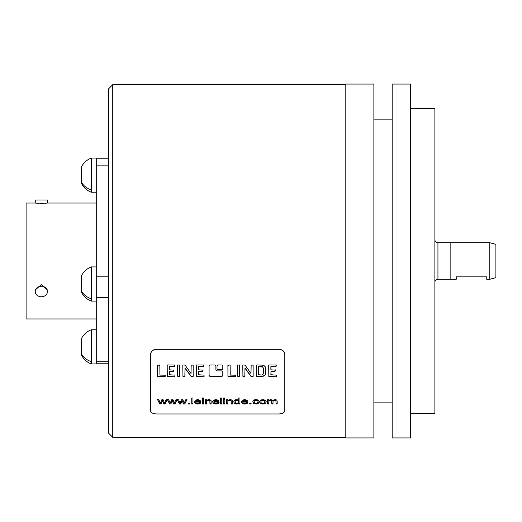 <?xml version="1.0" encoding="UTF-8"?>
<svg xmlns="http://www.w3.org/2000/svg" width="522" height="522" viewBox="0 0 522 522"><rect width="100%" height="100%" fill="white"/><g stroke="black" fill="none" stroke-linecap="round" stroke-linejoin="round"><path stroke-width="0.78" d="M184.201 403.03L185.819 399.695L186.98 399.695L184.768 403.995L183.529 403.995L182.126 400.439L180.697 403.995L179.444 403.995L177.278 399.695L178.517 399.695L180.064 403.121L181.558 399.695L182.785 399.695L184.201 403.03M182.126 400.439L183.529 403.728L184.768 403.995M186.98 399.428L184.768 403.728M177.278 399.428L179.444 403.728L180.697 403.728M180.697 403.995L182.126 400.707M278.696 349.316C282.402 349.642 284.431 351.384 284.797 354.549L284.797 410.827C284.431 412.758 282.402 413.809 278.696 413.966L156.665 413.966C152.959 413.809 150.93 412.758 150.564 410.827L150.564 354.549C150.93 351.384 152.959 349.642 156.665 349.316L278.696 349.316L156.665 349.166C152.959 349.492 150.93 351.234 150.564 354.392L150.564 354.549M209.081 375.729L210.053 376.519L221.83 376.519L222.803 375.729L222.803 371.723L221.83 370.907L216.884 370.907L215.912 370.085L215.912 365.818L214.933 364.956L210.053 364.956L209.081 365.818L209.081 375.729M221.83 364.956L217.987 364.956L217.008 365.818L217.008 369.145L217.987 369.981L221.83 369.981L222.803 369.145L222.803 365.818L221.83 364.956M165.161 376.486L165.213 375.22L159.928 375.096L159.836 365.504L159.327 364.956L157.585 365.387L157.637 376.414L165.161 376.486L157.957 376.238L157.585 375.709M175.007 376.473L174.968 375.142L169.363 374.744L169.474 371.429L173.545 371.338L174.009 370.17L169.415 369.817L169.396 366.542L174.596 366.424L174.746 365.008L167.542 364.956L167.184 365.504L167.294 376.427L175.007 376.192L174.746 376.519M179.692 376.44L179.712 365.054L177.591 365.022L177.519 376.094L177.93 376.519L179.692 376.16L179.372 376.519M193.16 376.427L193.16 365.093L191.176 365.126L191.019 373.504L185.095 365.139L183.124 364.956L182.791 365.374L182.954 376.473L184.853 376.414L185.016 368.219L191.078 376.453L192.82 376.545L193.16 376.147L192.82 376.545M204.095 376.473L204.056 375.142L198.445 374.744L198.562 371.429L202.627 371.338L203.097 370.17L198.504 369.817L198.484 366.542L203.678 366.424L203.828 365.008L196.631 364.956L196.272 365.504L196.383 376.427L204.095 376.192L203.828 376.519M235.468 376.486L235.526 375.22L230.235 375.096L230.143 365.504L229.634 364.956L227.892 365.387L227.951 376.414L235.468 376.486L228.264 376.238L227.892 375.709M239.67 376.44L239.689 365.054L237.569 365.022L237.497 376.094L237.908 376.519L239.67 376.16L239.35 376.519M253.137 376.427L253.131 365.093L251.147 365.126L250.997 373.504L245.072 365.139L243.102 364.956L242.763 365.374L242.932 376.473L244.825 376.414L244.994 368.219L250.769 376.153L252.798 376.545L253.137 376.147L252.798 376.545M265.3 374.894L265.796 373.041L265.339 366.901L264.158 365.726L262.435 365.132L256.622 364.956L256.25 365.504L256.38 376.414L262.553 376.421L264.086 375.951L265.3 374.613L264.086 375.67L261.046 376.519M276.523 376.473L276.484 375.142L270.879 374.744L270.99 371.429L275.055 371.338L275.525 370.17L270.931 369.817L270.911 366.542L276.105 366.424L276.255 365.008L269.058 364.956L268.7 365.504L268.81 376.427L276.523 376.192L276.255 376.519M159.745 403.995L157.585 399.695L158.819 399.695L160.365 403.121L161.859 399.695L163.092 399.695L164.502 403.03L166.12 399.695L167.288 399.695L165.076 403.995L163.83 403.995L162.433 400.707L160.998 403.995L159.745 403.728L160.998 403.995M169.598 403.995L167.431 399.695L168.671 399.695L170.218 403.121L171.705 399.695L172.939 399.695L174.348 403.03L175.966 399.695L177.134 399.695L174.922 403.995L173.676 403.995L172.28 400.707L170.851 403.995L169.598 403.728L170.851 403.995M189.695 403.18L189.695 403.995L188.325 403.995L188.325 403.18L188.325 403.728L189.695 403.728L189.695 403.18L188.325 403.18M192.951 397.992L192.951 403.995L191.75 403.995L191.75 397.992L191.75 403.728L192.951 403.728L192.951 397.992L191.75 397.992M200.885 402.73L199.645 402.638L197.786 403.506L196.305 403.134L195.646 402.057L200.918 402.057L200.024 400.198L197.707 399.591L195.326 400.211L194.406 401.914L195.313 403.526L197.779 404.087L199.802 403.734L200.885 402.73M203.6 397.992L203.6 398.867L202.399 398.867L202.399 397.992L202.399 398.599L203.6 398.599L203.6 397.992L202.399 397.992M203.6 399.695L203.6 403.995L202.399 403.995L202.399 399.695L202.399 403.728L203.6 403.728L203.6 399.695L202.399 399.695M206.621 401.679L206.621 403.995L205.42 403.995L205.42 399.695L205.42 403.728L206.621 403.728L206.621 401.411L207.175 400.544L208.5 400.243L209.831 400.739L209.968 403.995L211.169 403.995L211.097 400.661L209.922 399.741L208.748 399.591L206.497 400.322L206.497 399.695L205.42 399.695M219.083 402.73L217.844 402.638L215.984 403.506L214.503 403.134L213.844 402.057L219.116 402.057L218.222 400.198L215.912 399.591L213.524 400.211L212.604 401.914L213.511 403.526L215.977 404.087L218 403.734L219.083 402.73M221.765 397.992L221.765 403.995L220.565 403.995L220.565 397.992L220.565 403.728L221.765 403.728L221.765 397.992L220.565 397.992M224.825 397.992L224.825 398.867L223.625 398.867L223.625 397.992L223.625 398.599L224.825 398.599L224.825 397.992L223.625 397.992M224.825 399.695L224.825 403.995L223.625 403.995L223.625 399.695L223.625 403.728L224.825 403.728L224.825 399.695L223.625 399.695M227.846 401.679L227.846 403.995L226.652 403.995L226.652 399.695L226.652 403.728L227.846 403.728L227.846 401.411L228.401 400.544L229.726 400.243L231.057 400.739L231.2 403.995L232.394 403.995L232.323 400.661L231.155 399.741L229.98 399.591L227.729 400.322L227.729 399.695L226.652 399.695M238.743 397.992L239.937 397.992L239.937 403.995L238.822 403.995L238.822 403.467L236.844 404.087L235.285 403.813L234.189 403.036L233.804 401.881L234.15 400.7L235.213 399.878L236.792 399.591L238.743 400.198L238.743 397.992L238.743 399.93M247.898 402.73L246.658 402.638L244.798 403.506L243.317 403.134L242.658 402.057L247.93 402.057L247.036 400.198L244.72 399.591L242.338 400.211L241.418 401.914L242.325 403.526L244.792 404.087L246.815 403.734L247.898 402.73M251.108 403.18L251.108 403.995L249.744 403.995L249.744 403.18L249.744 403.728L251.108 403.728L251.108 403.18L249.744 403.18M258.984 402.54L257.809 402.449L257.209 403.245L256.028 403.506L254.599 403.121L254.057 401.868L254.625 400.609L256.093 400.211L257.705 401.092L258.873 400.981L257.933 399.963L256.048 399.591L254.358 399.865L253.209 400.661L252.824 401.888L253.705 403.526L256.041 404.087L257.992 403.682L258.984 402.54M260.661 400.087L259.565 401.875L260.478 403.526L262.879 404.087L265.776 403.108L266.194 401.816L265.261 400.191L262.879 399.591L260.661 400.087M268.797 401.796L268.797 403.995L267.597 403.995L267.597 399.695L267.597 403.728L268.797 403.728L268.987 400.889L270.546 400.243L271.505 400.491L271.799 401.229L271.799 403.995L272.999 403.995L272.999 401.522L273.489 400.55L275.446 400.361L275.988 401.314L275.988 403.995L277.175 403.995L277.175 401.066L276.608 399.963L274.996 399.591L272.81 400.367L270.814 399.591L268.667 400.309L268.667 399.695L267.597 399.695M112.739 437.325L108.465 433.058L108.465 88.942L112.739 84.675L112.739 437.325L345.805 437.325M150.564 354.392L150.564 410.56M284.797 354.549L284.797 354.392C284.431 351.234 282.402 349.492 278.696 349.166M284.797 354.392L284.797 410.56M345.805 261L345.805 437.938L373.876 437.938L373.876 84.062L345.805 84.062L345.805 261M373.876 119.146L392.179 119.146M373.876 402.853L392.179 402.853M392.179 437.938L392.179 84.062L410.481 84.062L410.481 437.938L392.179 437.938M410.481 413.535L434.885 413.535L434.885 108.465L410.481 108.465M450.14 279.244L437.938 279.244A3.054 3.054 180 0 0 434.885 282.291M437.938 279.244L437.938 242.756A3.054 3.054 0 0 1 434.885 239.709M437.938 242.756L450.14 242.756M450.14 279.277L450.14 242.723L489.799 242.723L489.799 279.277L486.745 279.277L486.745 276.862L456.241 276.862L456.241 279.277L450.14 279.277M489.799 242.723L495.9 244.355L495.9 277.645L489.799 279.277M96.263 329.76L91.285 329.76L91.285 363.932L96.263 363.932L96.263 158.068L91.285 158.068L91.285 192.24L96.263 192.24M96.263 266.918L91.285 266.918L91.285 301.083L96.263 301.083M91.285 266.918A18.277 18.277 0 0 0 81.621 275.459L81.621 292.542A18.277 18.277 0 0 0 91.285 301.083M91.285 329.76A18.277 18.277 0 0 0 81.621 338.302L81.621 355.391A18.277 18.277 0 0 0 91.285 363.932M91.285 158.068A18.277 18.277 0 0 0 81.621 166.609L81.621 183.698A18.277 18.277 0 0 0 91.285 192.24M96.263 318.962L26.1 318.962L26.1 203.038L35.255 203.038L35.255 199.985L47.456 199.985L47.456 203.038L96.263 203.038M42.68 203.345L41.355 203.358C49.225 203.012 49.225 203.012 41.355 203.358L39.979 203.345M46.602 203.123L45.649 203.202M45.623 203.202L45.023 203.241M44.292 203.286L43.515 203.319M43.47 203.319L43.052 203.332M39.241 203.319L37.741 203.247M37.714 203.247L37.082 203.202M36.56 203.162L35.985 203.11M35.907 203.104L35.548 203.071M41.355 203.358C33.48 203.012 33.48 203.012 41.355 203.358M47.456 291.504L47.456 289.984L41.355 284.536L35.255 289.984L35.255 291.504A6.101 5.285 180 0 0 41.355 296.79A6.101 5.285 180 0 0 47.456 291.504A6.101 5.285 180 0 0 41.355 286.226A6.101 5.285 180 0 0 35.255 291.504M209.081 375.448L210.053 376.238L221.83 376.519M222.803 375.448L221.83 376.238M222.803 368.865L221.83 369.693L217.987 369.693L217.008 368.865M174.009 369.883L173.545 371.051L169.474 371.149L169.363 374.463M174.837 365.909L169.396 366.255L169.324 369.23M167.184 365.217L167.294 376.427M174.746 376.238L167.294 376.147M179.372 376.238L177.519 375.814M191.019 373.223L191.117 372.728M192.82 376.264L191.078 376.179L185.016 367.932L184.853 376.134L182.954 376.192L182.791 375.788M193.231 375.709L193.16 376.147M203.097 369.883L202.627 371.051L198.562 371.149L198.445 374.463M203.926 365.909L198.484 366.255L198.412 369.23M196.272 365.217L196.383 376.427M203.828 376.238L196.383 376.147M239.35 376.238L237.497 375.814M252.798 376.264L251.056 376.179L244.994 367.932L244.825 376.134L242.932 376.192L242.763 375.788M253.209 375.709L253.137 376.147M261.046 376.238L256.7 376.238L256.25 375.709M265.796 372.754L265.3 374.613M263.545 372.551L263.545 368.669L262.71 366.796L258.553 366.333L258.501 374.45M263.545 368.956L263.264 374.026L261.574 375.018L258.501 374.731L258.553 366.62L262.71 367.083L263.545 368.669M275.525 369.883L275.055 371.051L270.99 371.149L270.879 374.463M276.353 365.909L270.911 366.255L270.84 369.23M268.7 365.217L268.81 376.427M276.255 376.238L268.81 376.147M167.288 399.428L165.076 403.728L163.83 403.728L162.433 400.439L160.998 403.728M157.585 399.428L159.745 403.728M177.134 399.428L174.922 403.728L173.676 403.728L172.28 400.439L170.851 403.728M167.431 399.428L169.598 403.728M195.646 402.057L200.918 402.057M200.885 402.462L199.802 403.467L197.779 403.819L195.313 403.258L194.406 401.646M199.658 401.464L199.208 400.374L197.721 399.943L196.331 400.283L195.711 401.464L196.331 400.55L197.721 400.211L199.208 400.642L199.658 401.464L195.711 401.464M211.169 403.728L209.968 403.728L209.968 401.144L209.329 400.113L207.175 400.276L206.621 401.411M206.497 399.695L206.497 400.054M213.844 402.057L219.116 402.057M219.083 402.462L218 403.467L215.977 403.819L213.511 403.258L212.604 401.646M217.863 401.464L217.406 400.374L215.925 399.943L214.535 400.283L213.909 401.464L214.535 400.55L215.925 400.211L217.406 400.642L217.863 401.464L213.909 401.464M232.394 403.728L231.2 403.728L231.2 401.144L230.561 400.113L228.401 400.276L227.846 401.411M227.729 399.695L227.729 400.054M238.822 403.728L239.937 403.728L239.937 397.992M238.822 403.467L235.285 403.545L234.189 402.775L233.804 401.614M238.841 401.94L238.286 400.367L236.903 399.943L235.566 400.354L235.03 401.881L235.566 400.615L236.903 400.211L238.286 400.635L238.841 401.94L238.293 403.121L236.955 403.506L235.605 403.108L235.03 401.881M242.658 402.057L247.93 402.057M247.898 402.462L246.815 403.467L244.792 403.819L242.325 403.258L241.418 401.646M246.671 401.464L246.221 400.374L244.733 399.943L243.343 400.283L242.723 401.464L243.343 400.55L244.733 400.211L246.221 400.642L246.671 401.464L242.723 401.464M258.873 400.713L257.705 400.824L256.093 399.943L254.625 400.348L254.057 401.868M258.984 402.273L257.992 403.415L256.041 403.819L253.705 403.265L252.824 401.627M266.194 401.548L265.776 402.847L262.879 403.819L260.478 403.258L259.565 401.607M264.961 401.849L264.36 400.367L262.879 399.943L261.392 400.361L260.798 401.875L261.392 400.628L262.879 400.211L264.36 400.635L264.961 401.849L264.367 403.095L262.879 403.506L261.385 403.101L260.798 401.875M277.175 403.728L275.988 403.728L275.988 401.046L275.446 400.1L273.489 400.283L272.999 401.261L272.999 403.728L271.799 403.728L271.505 400.224L269.606 400.139L268.797 401.529M268.667 399.695L268.667 400.048M96.263 165.859L108.465 165.859M96.263 276.823L108.465 276.823M96.263 297.657L108.465 297.657M96.263 361.72L108.465 361.72M81.621 291.4A18.277 15.83 0 0 0 91.285 298.799M81.621 354.242A18.277 15.83 0 0 0 91.285 361.642M81.621 182.55A18.277 15.83 0 0 0 91.285 189.949M112.739 84.675L345.805 84.675M96.263 363.769L108.465 363.769M96.263 158.231L108.465 158.231"/></g></svg>
